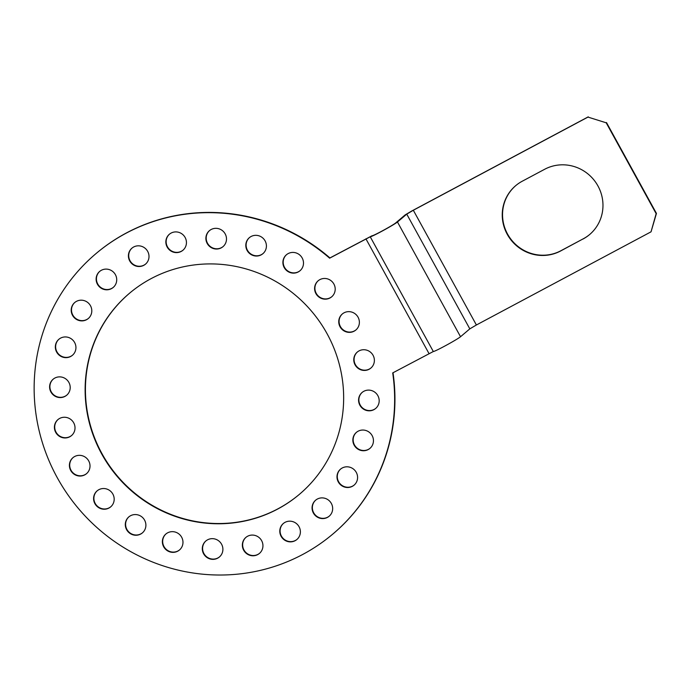 <?xml version="1.0" encoding="UTF-8"?>
<svg xmlns="http://www.w3.org/2000/svg" width="691" height="691" viewBox="0 0 691 691"><rect width="100%" height="100%" fill="white"/><g stroke="black" fill="none" stroke-linecap="round" stroke-linejoin="round"><path stroke-width="1.04" d="M588.266 116.839L411.819 210.962L405.246 214.841L395.667 222.96A13.63 0.691 151.2 0 1 382.866 230.587A13.63 0.691 151.2 0 1 372.043 235.752L329.927 257.933A183.538 177.855 -130.3 0 0 96.058 253.554L95.755 253.804A183.538 177.855 -130.3 0 0 78.688 508.809A183.538 177.855 -130.3 0 0 333.027 533.884A183.538 177.855 -130.3 0 0 392.704 372.915L433.317 351.52A15.729 0.795 151.2 0 0 446.084 345.362A15.729 0.795 151.2 0 0 460.534 336.733L469.82 328.864L476.393 324.986L651.043 231.822L656.156 213.666L606.197 122.799L587.963 117.09L606.197 122.799M333.027 533.884L333.33 533.633A183.538 177.855 -130.3 0 0 393.015 372.751M129.467 293.295A131.618 127.55 -130.3 0 0 102 453.711A131.618 127.55 -130.3 0 0 299.626 494.143M132.076 248.043A10.486 10.166 -130.3 0 0 130.02 260.706A10.486 10.166 -130.3 0 0 145.628 264.04M99.798 271.33A10.486 10.166 -130.3 0 0 99.357 286.204A10.486 10.166 -130.3 0 0 113.35 287.326M74.87 302.408A10.486 10.166 -130.3 0 0 76.546 319.017A10.486 10.166 -130.3 0 0 88.431 318.413M59.003 339.169A10.486 10.166 -130.3 0 0 63.149 356.919A10.486 10.166 -130.3 0 0 72.564 355.174M53.276 379.1A10.486 10.166 -130.3 0 0 60.082 397.325A10.486 10.166 -130.3 0 0 66.828 395.105M58.079 419.489A10.486 10.166 -130.3 0 0 67.554 437.463A10.486 10.166 -130.3 0 0 71.631 435.485M73.073 457.572A10.486 10.166 -130.3 0 0 85.045 474.622A10.486 10.166 -130.3 0 0 86.634 473.568M97.258 490.757A10.486 10.166 -130.3 0 0 96.55 505.346A10.486 10.166 -130.3 0 0 110.81 506.753M128.967 516.782A10.486 10.166 -130.3 0 0 129.234 532.338A10.486 10.166 -130.3 0 0 142.519 532.787M166.047 533.875A10.486 10.166 -130.3 0 0 167.395 550.278A10.486 10.166 -130.3 0 0 179.6 549.881M205.97 540.88A10.486 10.166 -130.3 0 0 208.492 557.974A10.486 10.166 -130.3 0 0 219.522 556.877M246.013 537.304A10.486 10.166 -130.3 0 0 242.964 547.427A10.486 10.166 -130.3 0 0 259.574 553.301M283.457 523.398A10.486 10.166 -130.3 0 0 281.401 536.061A10.486 10.166 -130.3 0 0 297.009 539.403M315.735 500.111A10.486 10.166 -130.3 0 0 315.295 514.985A10.486 10.166 -130.3 0 0 329.296 516.117M340.663 469.025A10.486 10.166 -130.3 0 0 342.33 485.643A10.486 10.166 -130.3 0 0 354.215 485.03M356.521 432.272A10.486 10.166 -130.3 0 0 360.667 450.022A10.486 10.166 -130.3 0 0 370.082 448.269M362.257 392.333A10.486 10.166 -130.3 0 0 369.063 410.558A10.486 10.166 -130.3 0 0 375.809 408.338M357.454 351.952A10.486 10.166 -130.3 0 0 366.93 369.935A10.486 10.166 -130.3 0 0 371.007 367.957M342.451 313.869A10.486 10.166 -130.3 0 0 354.423 330.92A10.486 10.166 -130.3 0 0 356.012 329.875M318.275 280.684A10.486 10.166 -130.3 0 0 317.566 295.273A10.486 10.166 -130.3 0 0 331.827 296.689M286.566 254.659A10.486 10.166 -130.3 0 0 286.825 270.216A10.486 10.166 -130.3 0 0 300.119 270.656M249.486 237.557A10.486 10.166 -130.3 0 0 250.833 253.96A10.486 10.166 -130.3 0 0 263.038 253.562M209.563 230.561A10.486 10.166 -130.3 0 0 212.085 247.654A10.486 10.166 -130.3 0 0 223.115 246.557M169.511 234.137A10.486 10.166 -130.3 0 0 166.462 244.26A10.486 10.166 -130.3 0 0 183.072 250.133M327.085 333.736A131.618 127.55 -130.3 0 0 129.312 293.416A131.618 127.55 -130.3 0 0 101.707 453.961A131.618 127.55 -130.3 0 0 299.471 494.272A131.618 127.55 -130.3 0 0 327.085 333.736M587.963 117.09L413.322 210.254L406.749 214.132L397.463 222.001A15.729 0.795 151.2 0 1 383.004 230.63A15.729 0.795 151.2 0 1 370.238 236.788L329.633 258.184A183.538 177.855 -130.3 0 0 95.755 253.804M147.684 251.377A10.486 10.166 -130.3 0 0 131.929 248.164A10.486 10.166 -130.3 0 0 129.727 260.956A10.486 10.166 -130.3 0 0 145.481 264.169A10.486 10.166 -130.3 0 0 147.684 251.377M113.79 272.453A10.486 10.166 -130.3 0 0 99.642 271.451A10.486 10.166 -130.3 0 0 99.055 286.454A10.486 10.166 -130.3 0 0 113.203 287.456A10.486 10.166 -130.3 0 0 113.79 272.453M86.755 301.794A10.486 10.166 -130.3 0 0 74.723 302.537A10.486 10.166 -130.3 0 0 76.252 319.277A10.486 10.166 -130.3 0 0 88.284 318.534A10.486 10.166 -130.3 0 0 86.755 301.794M68.418 337.415A10.486 10.166 -130.3 0 0 55.591 349.266A10.486 10.166 -130.3 0 0 72.417 355.295A10.486 10.166 -130.3 0 0 68.418 337.415M60.022 376.88A10.486 10.166 -130.3 0 0 50.244 390.51A10.486 10.166 -130.3 0 0 66.681 395.226A10.486 10.166 -130.3 0 0 60.022 376.88M62.155 417.502A10.486 10.166 -130.3 0 0 55.591 432.143A10.486 10.166 -130.3 0 0 71.484 435.615A10.486 10.166 -130.3 0 0 62.155 417.502M74.663 456.518A10.486 10.166 -130.3 0 0 71.294 471.4A10.486 10.166 -130.3 0 0 86.487 473.698A10.486 10.166 -130.3 0 0 74.663 456.518M96.688 491.249A10.486 10.166 -130.3 0 0 96.325 505.665A10.486 10.166 -130.3 0 0 111.087 506.503A10.486 10.166 -130.3 0 0 111.45 492.087A10.486 10.166 -130.3 0 0 96.688 491.249M126.738 519.356A10.486 10.166 -130.3 0 0 142.372 532.908A10.486 10.166 -130.3 0 0 142.182 517.153A10.486 10.166 -130.3 0 0 126.738 519.356M162.756 538.902A10.486 10.166 -130.3 0 0 179.453 550.01A10.486 10.166 -130.3 0 0 178.174 533.426A10.486 10.166 -130.3 0 0 162.756 538.902M202.299 548.559A10.486 10.166 -130.3 0 0 219.375 557.006A10.486 10.166 -130.3 0 0 216.914 539.74A10.486 10.166 -130.3 0 0 202.299 548.559M242.671 547.678A10.486 10.166 -130.3 0 0 259.427 553.431A10.486 10.166 -130.3 0 0 262.623 543.178A10.486 10.166 -130.3 0 0 245.866 537.425A10.486 10.166 -130.3 0 0 242.671 547.678M281.107 536.311A10.486 10.166 -130.3 0 0 296.862 539.524A10.486 10.166 -130.3 0 0 299.065 526.732A10.486 10.166 -130.3 0 0 283.31 523.519A10.486 10.166 -130.3 0 0 281.107 536.311M315.001 515.244A10.486 10.166 -130.3 0 0 329.149 516.237A10.486 10.166 -130.3 0 0 329.737 501.234A10.486 10.166 -130.3 0 0 315.588 500.232A10.486 10.166 -130.3 0 0 315.001 515.244M342.036 485.894A10.486 10.166 -130.3 0 0 354.068 485.16A10.486 10.166 -130.3 0 0 352.54 468.42A10.486 10.166 -130.3 0 0 340.508 469.154A10.486 10.166 -130.3 0 0 342.036 485.894M360.374 450.273A10.486 10.166 -130.3 0 0 373.2 438.422A10.486 10.166 -130.3 0 0 356.375 432.393A10.486 10.166 -130.3 0 0 360.374 450.273M368.761 410.808A10.486 10.166 -130.3 0 0 378.547 397.178A10.486 10.166 -130.3 0 0 362.101 392.462A10.486 10.166 -130.3 0 0 368.761 410.808M366.636 370.186A10.486 10.166 -130.3 0 0 373.2 355.545A10.486 10.166 -130.3 0 0 357.307 352.073A10.486 10.166 -130.3 0 0 366.636 370.186M354.129 331.179A10.486 10.166 -130.3 0 0 357.497 316.288A10.486 10.166 -130.3 0 0 342.304 313.99A10.486 10.166 -130.3 0 0 354.129 331.179M332.103 296.439A10.486 10.166 -130.3 0 0 332.466 282.023A10.486 10.166 -130.3 0 0 317.705 281.185A10.486 10.166 -130.3 0 0 317.342 295.601A10.486 10.166 -130.3 0 0 332.103 296.439M302.053 268.333A10.486 10.166 -130.3 0 0 286.411 254.78A10.486 10.166 -130.3 0 0 286.61 270.535A10.486 10.166 -130.3 0 0 302.053 268.333M266.035 248.786A10.486 10.166 -130.3 0 0 249.33 237.687A10.486 10.166 -130.3 0 0 250.617 254.271A10.486 10.166 -130.3 0 0 266.035 248.786M226.493 239.129A10.486 10.166 -130.3 0 0 209.408 230.682A10.486 10.166 -130.3 0 0 211.878 247.948A10.486 10.166 -130.3 0 0 226.493 239.129M186.121 240.01A10.486 10.166 -130.3 0 0 169.364 234.258A10.486 10.166 -130.3 0 0 166.168 244.51A10.486 10.166 -130.3 0 0 182.925 250.263A10.486 10.166 -130.3 0 0 186.121 240.01M583.005 239.034A39.853 38.618 -130.3 0 0 589.596 234.569A39.853 38.618 -130.3 0 0 595.797 182.459A39.853 38.618 -130.3 0 0 544.655 169.278L522.206 181.249A39.853 38.618 -130.3 0 0 515.624 185.724A39.853 38.618 -130.3 0 0 509.422 237.834A39.853 38.618 -130.3 0 0 560.556 251.014L583.299 238.784A39.853 38.618 -130.3 0 0 589.743 234.439M606.491 122.549L656.45 213.415L651.043 231.822M515.771 185.603A39.853 38.618 -130.3 0 0 509.777 237.661A39.853 38.618 -130.3 0 0 560.85 250.755L583.299 238.784M365.919 238.827L428.999 353.559M370.238 236.788L433.317 351.52M413.322 210.254L476.393 324.986M397.463 222.001L460.534 336.733M406.749 214.132L469.82 328.864"/></g></svg>
